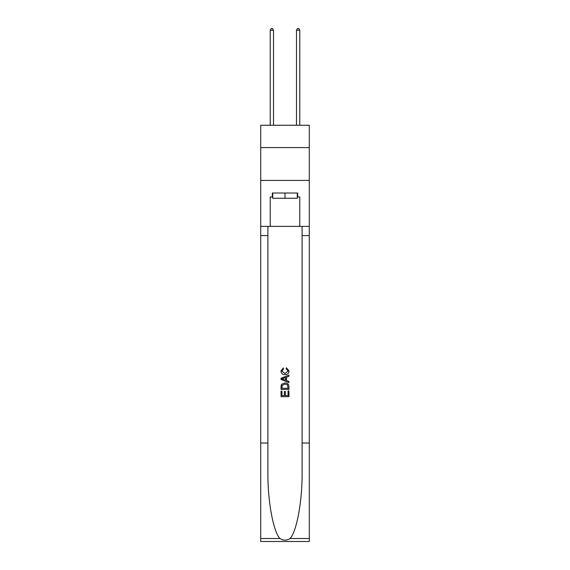 <?xml version="1.0" encoding="UTF-8"?>
<svg xmlns="http://www.w3.org/2000/svg" width="570" height="570" viewBox="0 0 570 570"><rect width="100%" height="100%" fill="white"/><g stroke="black" fill="none" stroke-linecap="round" stroke-linejoin="round"><path stroke-width="0.85" d="M309.289 147.594L309.289 125.272L260.711 125.272L260.711 147.594L309.289 147.594L309.289 180.419L260.711 180.419L260.711 147.594M297.276 193.023L297.276 198.274L272.724 198.274L272.724 193.023M285 193.023L285 198.274M288.028 390.92L288.028 395.566L285.299 395.566L288.028 395.566L288.028 390.92L288.933 390.92L288.933 396.677L281.06 396.677L281.06 391.127L281.06 396.677M284.387 391.426L284.387 395.566L281.965 395.566L284.387 395.566L284.387 391.426L285.299 391.426L285.299 395.566M281.737 384.173L281.174 385.32L281.737 384.173L284.957 382.94C287.472 382.933 288.798 384.144 288.933 386.588L288.933 389.41L281.06 389.41L281.06 386.716L281.06 389.41M286.411 367.793L286.154 368.904L286.411 367.793L289.04 371.013C288.826 373.428 287.458 374.647 284.936 374.661L284.936 374.661C282.52 374.611 281.188 373.4 280.953 371.034L283.247 367.992L283.482 369.103L281.865 371.084L284.936 373.549L288.128 371.113L286.154 368.904M290.08 538.507L309.289 538.507L309.289 541.5L260.711 541.5L260.711 443.025L267.9 443.025L267.9 472.302C267.551 500.282 273.222 531.546 279.92 538.507C283.304 540.666 286.689 540.666 290.08 538.507C296.778 531.546 302.449 500.282 302.1 472.302L302.1 226.376M281.06 378.224L281.06 379.478L288.933 382.605L281.06 379.478L281.06 378.224L288.933 375.096L281.06 378.224M302.1 443.025L309.289 443.025L309.289 180.419M260.711 443.025L260.711 180.419M267.9 226.376L267.9 443.025M309.289 538.507L309.289 443.025M260.711 226.376L270.23 226.376L270.23 196.964L272.724 196.964M297.276 196.964L297.668 196.964L297.668 193.023L272.332 193.023L272.332 196.964M297.668 196.964L299.77 196.964L299.77 226.376L309.289 226.376M270.23 226.376L299.77 226.376M288.933 375.096L288.933 376.278L286.511 377.176L286.511 380.532L288.933 381.43L288.933 382.605M283.418 379.392L285.606 380.197L285.606 377.511L281.965 378.851L283.418 379.392M285.606 377.511L285.606 380.197M281.06 386.716L281.174 385.32M287.472 384.814L288.028 388.298L287.472 384.814L284.936 384.052L282.129 385.398L281.965 388.298L288.028 388.298L281.965 388.298M281.06 391.127L281.965 391.127L281.965 395.566M273.514 125.272L273.514 30.21L270.23 30.21L270.23 125.272M270.23 30.21L271.213 28.5L272.524 28.5L273.514 30.21M299.77 125.272L299.77 30.21L296.486 30.21L296.486 125.272M296.486 30.21L297.476 28.5L298.787 28.5L299.77 30.21M302.1 235.567L309.289 235.567M267.9 235.567L260.711 235.567M260.711 538.507L279.92 538.507"/></g></svg>
